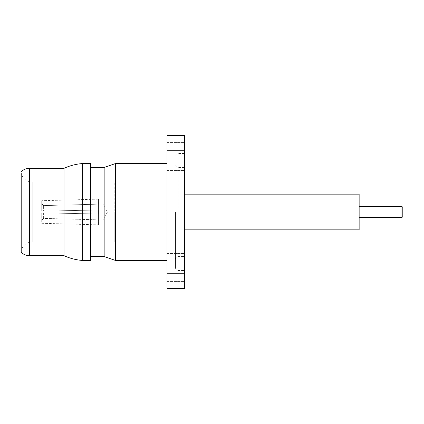 <?xml version="1.0" encoding="UTF-8"?>
<svg xmlns="http://www.w3.org/2000/svg" width="424" height="424" viewBox="0 0 424 424"><rect width="100%" height="100%" fill="white"/><g stroke="black" fill="none" stroke-linecap="round" stroke-linejoin="round"><path stroke-width="0.32" stroke-dasharray="2.12 1.59" d="M359.139 194.144L359.139 229.856M184.493 212L184.493 153.493L184.493 212M359.139 212L359.139 206.499L359.139 212M401.926 217.501L401.926 206.499M402.8 216.627L402.8 207.373M175.499 212L175.499 267.889L175.499 212M184.493 156.551L184.493 170.522L184.493 156.551M184.493 267.449L184.493 281.419L184.493 267.449M184.493 273.745L184.493 135.595L167.029 135.595L167.029 273.745L184.493 273.745L184.493 288.405L167.029 288.405L167.029 273.745M167.029 156.551L167.029 142.581L167.029 156.551M167.029 267.449L167.029 253.478L167.029 267.449M167.029 212L167.029 260.463L167.029 212M115.508 260.463L115.508 163.537M104.156 256.536L104.156 167.464M90.619 260.463L90.619 163.537M82.611 260.463L82.611 163.537M63.987 255.661L63.987 168.339M21.2 252.386L21.2 173.358C22.87 178.817 26.553 181.726 32.245 182.092L32.245 241.908L32.245 182.092L114.199 182.092L114.199 212L114.199 182.092M114.199 212L114.199 241.908L114.199 212M98.479 213.966L98.479 212L98.479 213.966M98.458 213.966L98.458 224.842L98.458 213.966L41.722 212.875L41.722 223.284L98.458 224.842L41.722 223.284L41.722 212.875L41.812 220.109L43.614 218.397L41.812 220.109L41.812 212.88L43.614 212.912L43.614 218.397L98.458 219.833L43.614 218.397L43.614 212.912L98.458 213.966L98.458 219.833L98.458 213.966L41.722 212.875L98.458 213.966M98.479 224.842L98.479 219.833L98.479 224.842M184.493 150.255L167.029 150.255M102.847 212L102.847 220.077L102.847 212M98.458 210.034L98.458 204.167L98.458 210.034L41.722 211.126L98.458 210.034L98.458 199.158L98.458 210.034L41.722 211.126L41.722 200.716L41.812 203.891L43.614 205.603L98.458 204.167L43.614 205.603L43.614 211.088L43.614 205.603L41.812 203.891L41.812 211.12L41.722 200.716L41.722 211.126L98.458 210.034M98.479 204.167L98.479 199.158L98.479 204.167M98.479 212L98.479 210.034L98.479 212M98.458 199.158L41.722 200.716L98.458 199.158M178.117 212L178.117 153.493L178.117 212M29.526 255.661L29.526 168.339M175.499 259.154C175.668 257.548 176.543 256.674 178.117 256.536L184.493 256.536M184.493 167.464L178.117 167.464C176.543 167.326 175.668 166.452 175.499 164.846M184.493 153.493L178.117 153.493C176.543 153.636 175.668 154.506 175.499 156.112M167.029 142.581L184.493 142.581L167.029 142.581M167.029 253.478L184.493 253.478L167.029 253.478M114.199 241.908L32.245 241.908C26.553 242.274 22.87 245.183 21.2 250.642M98.479 224.99L114.199 224.99M167.029 281.419L184.493 281.419L167.029 281.419M167.029 170.522L184.493 170.522L167.029 170.522M175.499 267.889C175.668 269.494 176.543 270.364 178.117 270.507L184.493 270.507M98.479 220.077L102.847 220.077L107.511 212L102.847 203.923L98.479 203.923M98.479 199.01L114.199 199.01"/><path stroke-width="0.64" d="M184.493 229.856L359.139 229.856L359.139 194.144L184.493 194.144M401.926 217.501L402.8 216.627L402.8 207.373L401.926 206.499L401.926 217.501L359.139 217.501M167.029 150.255L167.029 135.595L184.493 135.595L184.493 288.405L167.029 288.405L167.029 150.255L184.493 150.255M90.619 167.464L104.156 167.464L115.508 163.537L115.508 260.463L167.029 260.463M104.156 167.464L104.156 256.536L115.508 260.463M82.611 163.537L90.619 163.537L90.619 260.463L82.611 260.463C76.119 259.976 69.907 258.375 63.987 255.661L63.987 168.339C69.907 165.625 76.119 164.024 82.611 163.537L82.611 260.463M21.2 173.358L21.2 252.386C23.564 254.527 26.336 255.619 29.526 255.661L63.987 255.661M184.493 273.745L167.029 273.745M21.2 171.614C23.564 169.473 26.336 168.381 29.526 168.339L29.526 255.661M359.139 206.499L401.926 206.499M90.619 256.536L104.156 256.536M29.526 168.339L63.987 168.339M115.508 163.537L167.029 163.537"/></g></svg>
